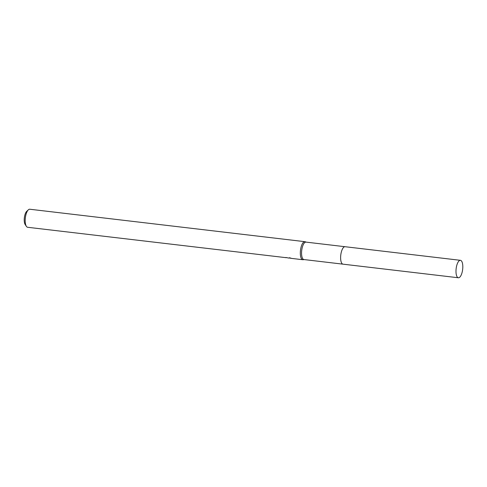 <?xml version="1.0" encoding="UTF-8"?>
<svg xmlns="http://www.w3.org/2000/svg" width="487" height="487" viewBox="0 0 487 487"><rect width="100%" height="100%" fill="white"/><g stroke="black" fill="none" stroke-linecap="round" stroke-linejoin="round"><path stroke-width="0.73" d="M306.006 242.112A8.784 3.275 96.7 0 0 305.994 242.112A8.784 3.275 96.7 0 0 301.715 250.434A8.784 3.275 96.7 0 0 303.925 259.553A8.784 3.275 96.7 0 0 303.937 259.553A8.784 3.275 96.7 0 0 303.949 259.553L342.885 264.149M306.159 242.13L305.246 241.765A9.083 3.391 96.7 0 0 304.929 241.68A9.083 3.391 96.7 0 0 300.485 250.288A9.083 3.391 96.7 0 0 302.774 259.723A9.083 3.391 96.7 0 0 302.786 259.723A9.083 3.391 96.7 0 0 303.133 259.717L304.101 259.571M288.84 258.08L289.497 257.733L291.67 258.414L302.786 259.723M29.792 209.233A9.083 3.391 96.7 0 0 29.78 209.233A9.083 3.391 96.7 0 0 28.337 209.836A9.083 3.391 96.7 0 0 25.348 217.859A9.083 3.391 96.7 0 0 26.389 226.358A9.083 3.391 96.7 0 0 27.643 227.277A9.083 3.391 96.7 0 0 27.656 227.277A9.083 3.391 96.7 0 0 27.662 227.283L286.21 257.696A9.083 3.391 -83.3 0 1 285.881 257.477L288.821 258.08M291.336 258.341L289.369 257.994M28.337 209.836L26.736 211.321A7.268 2.709 96.7 0 0 24.35 217.744A7.268 2.709 96.7 0 0 25.178 224.544L26.389 226.358M304.929 241.68A9.083 3.391 96.7 0 0 304.917 241.68L29.78 209.233M343.432 247.536A8.784 3.275 96.7 0 0 340.772 255.054A8.784 3.275 96.7 0 0 341.606 262.986M344.279 246.866A8.784 3.275 96.7 0 0 340.778 255.054A8.784 3.275 96.7 0 0 342.276 263.838M456.149 268.629A8.784 3.275 96.7 0 0 458.37 277.767A8.784 3.275 96.7 0 0 462.65 269.457A8.784 3.275 96.7 0 0 460.428 260.32A8.784 3.275 96.7 0 0 456.149 268.629M460.428 260.32L345.064 246.714A8.79 3.275 96.7 0 0 340.778 255.024A8.79 3.275 96.7 0 0 343.006 264.167L458.37 277.767M344.942 246.702L305.994 242.112"/></g></svg>
